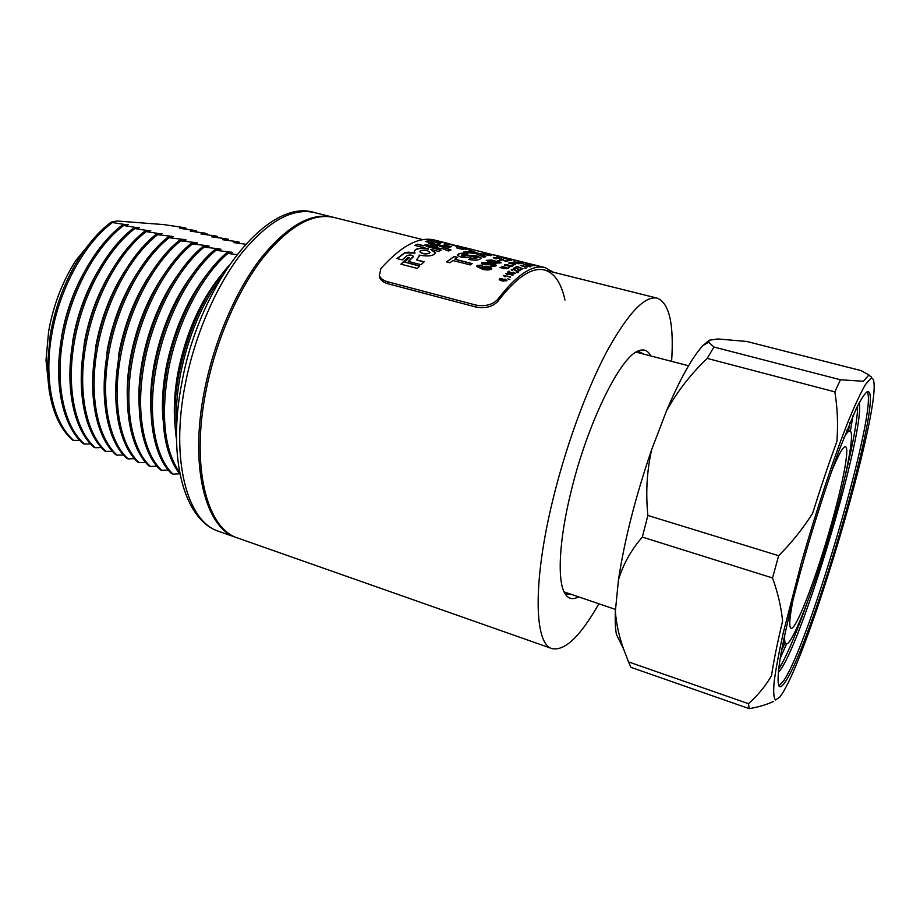 <?xml version="1.0" encoding="UTF-8"?>
<svg xmlns="http://www.w3.org/2000/svg" width="920" height="920" viewBox="0 0 920 920"><rect width="100%" height="100%" fill="white"/><g stroke="black" fill="none" stroke-linecap="round" stroke-linejoin="round"><path stroke-width="1.38" d="M598.828 603.853C580.439 636.237 564.857 651.164 552.069 648.623C534.244 644.38 532.484 582.555 552.966 499.364C566.007 445.809 586.661 389.516 606.832 351.52C627.923 313.317 644.713 295.527 657.225 298.149C669.3 303.071 674.095 324.116 671.611 361.272M552.069 648.623L237.9 538.085C207.172 529.023 190.67 467.624 205.907 391.322C215.475 342.125 236.923 292.042 261.855 259.302C288.259 226.515 312.34 212.566 334.098 217.476L422.959 239.66M578.266 596.953C572.815 599.932 568.457 598.931 565.191 593.94C557.06 581.98 558.819 540.925 571.021 491.671C587.282 423.798 620.011 357.305 638.066 351.026C643.54 348.657 647.737 350.221 650.647 355.706M570.745 594.435L565.053 593.722M637.836 351.129L642.976 353.683M831.139 472.558C838.293 454.928 843.076 446.315 845.48 446.729C849.735 447.534 843.065 482.643 831.507 523.503C816.971 575.655 796.099 630.683 791.016 628.233C788.785 627.256 789.532 617.435 793.27 598.77M843.778 437.966C846.607 432.952 848.677 430.629 849.976 430.974C855.013 431.986 847.067 473.501 833.543 521.226C816.603 582.003 792.154 646.599 786.106 643.862C784.829 643.436 784.38 640.355 784.771 634.616M636.03 352.118L688.539 365.769M615.537 609.454L564.087 591.905M870.654 378.499L865.398 384.617C860.752 392.667 855.059 404.823 848.32 421.084C834.164 456.665 816.488 509.806 801.515 562.2L783.081 633.581C778.711 653.568 775.709 669.806 774.088 682.329C773.271 692.415 773.766 698.314 775.56 700.005L779.803 697.049L781.931 694.025C809.151 652.97 877.979 421.072 874 383.099C873.666 379.132 872.551 377.591 870.654 378.499M773.628 701.373C767.257 704.467 759.126 706.894 749.236 708.664L748.477 703.685C757.597 695.612 765.268 686.32 771.512 675.797C773.49 661.974 777.193 643.735 782.586 621.057C781.206 607.096 777.848 592.721 772.524 577.955L778.654 555.703C791.706 542.604 803.01 528.482 812.601 513.325C820.904 486.829 828.989 462.909 836.866 441.588C838.189 424.706 837.51 408.135 834.854 391.862L840.431 379.764L863.374 381.259L868.698 375.222L871.631 377.073M867.146 391.828C878.588 406.732 809.91 642.804 783.541 680.961L778.883 685.986M859.257 402.626C865.168 430.709 804.183 636.939 780.459 669.806L778.251 672.635M857.635 405.766L857.486 411.079C856.336 425.695 852.15 447.66 844.916 476.974M807.196 602.681C797.099 631.131 788.509 651.774 781.413 664.596L778.619 669.116M853.024 415.575L850.356 431.181M786.531 643.896L780.171 658.398M849.976 422.602L848.55 430.594M784.702 643.39L781.494 650.854M866.87 391.978L868.25 391.678C883.533 395.393 812.406 642.298 785.427 681.605C782.943 685.411 781.045 687.113 779.723 686.722C777.273 684.928 777.572 674.578 780.62 655.695C785.427 628.728 795.708 587.132 808.76 542.627C818.961 508.53 829.081 477.721 839.132 450.202L856.129 408.859C860.637 399.889 864.225 394.266 866.87 391.978M623.587 649.06L616.4 634.328C615.342 628.44 614.997 620.77 615.353 611.306L618.447 580.014C624.484 540.005 635.547 496.581 651.624 449.742L666.632 410.538C680.328 378.419 692.472 356.741 703.064 345.506L709.251 340.228L717.922 338.962L746.867 341.481L861.154 370.633L869.101 375.061M615.353 611.306C616.308 623.909 619.068 636.502 623.61 649.094L628.556 661.917L748.477 703.685M628.556 661.917L630.844 667.299L749.236 708.664M651.624 449.742C646.863 471.155 645.61 493.051 647.875 515.453L778.654 555.703M647.875 515.453L642.332 537.084L772.524 577.955M709.251 340.228L708.641 342.205L713.954 347.035L840.431 379.764M713.954 347.035L707.169 358.397L834.854 391.862M642.332 537.084C631.016 550.148 623.058 564.454 618.447 580.014M707.169 358.397C690.943 373.922 677.431 391.299 666.632 410.538M179.63 473.8L173.017 474.122C154.802 457.171 147.188 414.586 156.262 367.068C164.852 319.666 189.554 272.216 215.924 250.297L232.633 252.413L226.343 253.092C200.146 275.137 175.49 322.782 166.796 370.323C158.964 418.071 163.357 452.697 179.952 474.202M226.343 253.092L227.838 253.483C201.652 275.563 177.008 323.23 168.291 370.794C160.689 416.495 164.461 450.363 179.607 472.397M220.202 276.138C199.962 301.587 185.932 333.442 178.112 371.703C174.409 391.552 173.42 409.791 175.122 426.409M228.574 265.949C204.723 293.457 188.163 329.498 178.905 374.06C174.42 398.337 173.615 420.164 176.502 439.518M222.007 276.172C202.089 303.232 188.232 336.018 180.423 374.532C176.881 393.426 175.617 411.044 176.64 427.374M333.385 217.304L332.683 217.12C310.891 212.209 286.787 226.136 260.36 258.899C235.405 291.617 213.958 341.676 204.401 390.85C189.186 467.118 205.735 528.528 236.52 537.602L237.222 537.832M96.301 235.635L75.992 260.291C62.456 281.416 53.337 305.129 48.622 331.453L46 360.237L49.381 392.012M111.067 222.157C100.004 230.54 89.757 241.937 80.316 256.335C65.515 279.484 55.511 305.497 50.324 334.385L47.437 365.93C47.851 400.51 56.177 425.201 72.404 439.978L73.738 440.427C53.302 423.039 43.55 380.995 51.727 334.811C59.386 288.707 84.525 243.144 112.447 222.536L111.067 222.157L117.104 220.995L163.794 224.595L184.575 227.7L186.84 229.402M197.363 232.196L195.086 230.471L179.595 228.321L185.874 228.045M112.447 222.536L127.673 224.94M83.478 273.447C72.956 292.721 65.7 313.524 61.72 335.857L59.501 353.383M128.409 224.526L122.233 225.158C94.449 245.893 69.356 291.628 61.594 337.858C53.337 384.169 62.905 426.259 83.133 443.624L84.468 444.072C64.273 426.719 54.74 384.629 63.008 338.296C70.771 292.054 95.864 246.284 123.636 225.526L122.233 225.158M207.943 235.014L205.677 233.266L190.244 231.138L196.408 230.816M123.636 225.526L138.759 227.918M97.301 272.262C85.491 292.663 77.383 315.019 72.99 339.33L70.38 361.985M139.518 227.505L133.48 228.171C105.857 249.055 80.81 294.998 72.956 341.366C64.607 387.815 73.933 429.973 93.932 447.281L95.277 447.741C75.313 430.433 66.01 388.274 74.37 341.803C82.237 295.412 107.284 249.446 134.895 228.551L133.48 228.171M218.603 237.843L216.327 236.083L200.951 233.979L207 233.611M134.895 228.551L149.925 230.931M111.032 271.595C98.026 292.962 89.125 316.698 84.341 342.827L81.477 370.104M150.696 230.494L144.808 231.207C117.346 252.23 92.345 298.379 84.387 344.897C75.946 391.494 85.042 433.711 104.799 450.972L106.156 451.433C86.434 434.171 77.36 391.954 85.824 345.334C93.794 298.804 118.784 252.632 146.222 231.587L144.808 231.207M229.333 240.695L227.044 238.912L211.738 236.831L217.66 236.428M146.222 231.587L161.172 233.956M124.706 271.331C110.595 293.503 100.947 318.516 95.772 346.346L92.736 377.844M161.954 233.507L156.216 234.278C128.926 255.438 103.971 301.794 95.91 348.45C87.365 395.197 96.232 437.471 115.748 454.687L117.116 455.159C97.635 437.943 88.791 395.657 97.347 348.898C105.42 302.22 130.375 255.829 157.642 234.657L156.216 234.278M240.12 243.57L237.831 241.753L222.582 239.694L228.39 239.257M157.642 234.657L173.293 236.543L172.488 237.015M138.345 271.377C123.188 294.262 112.838 320.424 107.284 349.887L104.155 385.319M173.293 236.543L167.704 237.348C140.587 258.658 115.667 305.233 107.513 352.026C98.865 398.923 107.502 441.255 126.764 458.424L128.144 458.896C108.905 441.738 100.303 399.395 108.962 352.475C117.139 305.659 142.036 259.06 169.13 237.739L167.704 237.348M245.513 244.225L233.507 242.592L239.177 242.109M169.13 237.739L184.713 239.591L183.873 240.085M151.961 271.699C135.838 295.182 124.809 322.437 118.876 353.464L115.701 392.553M184.713 239.591L186.139 239.97L179.262 240.453C152.329 261.912 127.466 308.683 119.197 355.637C110.446 402.684 118.841 445.073 137.862 462.197L139.242 462.668C120.255 445.556 111.895 403.144 120.658 356.086C128.938 309.12 153.789 262.315 180.711 240.844L179.262 240.453M180.711 240.844L196.202 242.673L195.35 243.179M165.589 272.239C148.534 296.24 136.862 324.518 130.548 357.052C127.845 371.99 126.787 386.17 127.374 399.602M196.202 242.673L197.639 243.052L190.911 243.581C164.151 265.178 139.334 312.167 130.962 359.272C122.118 406.456 130.26 448.914 149.028 465.991L150.42 466.463C131.698 449.397 123.579 406.939 132.434 359.72C140.817 312.604 165.623 265.592 192.372 243.972L190.911 243.581M192.372 243.972L207.77 245.766L206.896 246.307M179.216 272.976C161.299 297.424 148.994 326.657 142.312 360.674C139.357 376.889 138.299 392.161 139.15 406.49M207.77 245.766L209.219 246.146L202.641 246.732C176.065 268.479 151.294 315.686 142.819 362.928C133.871 410.274 141.772 452.789 160.275 469.798L161.678 470.281C143.209 453.272 135.332 410.745 144.302 363.388C152.8 316.123 177.548 268.893 204.102 247.123L202.641 246.732M204.102 247.123L219.431 248.883L218.523 249.446M192.855 273.884C174.121 298.724 161.218 328.865 154.157 364.331C150.949 381.777 149.914 398.084 151.041 413.241M219.431 248.883L220.892 249.274L214.452 249.895C188.059 271.791 163.346 319.217 154.767 366.608C145.705 414.103 153.352 456.676 171.603 473.65L173.017 474.122M215.924 250.297L214.452 249.895M231.161 252.022L230.23 252.62M206.517 274.942C187.001 300.115 173.523 331.131 166.083 368C162.633 386.664 161.621 403.96 163.036 419.876M168.222 469.982L161.678 470.281M156.894 466.175L150.42 466.463M145.636 462.415L139.242 462.668M134.47 458.666L128.144 458.896M123.372 454.94L117.116 455.159M112.355 451.248L106.156 451.433M101.407 447.568L95.277 447.741M90.54 443.923L84.468 444.072M79.741 440.289L73.738 440.427M227.838 253.483L236.877 254.529M429.318 253.138L429.858 252.241C427.731 250.286 424.626 249.791 420.532 250.734L419.968 251.677C422.107 253.736 425.224 254.219 429.318 253.138M419.945 251.574L419.945 251.919C422.096 253.966 425.212 254.449 429.295 253.38L429.858 252.552M452.513 244.605L435.275 240.603L432.998 240.511L437.115 241.534L429.548 240.695L425.327 241.442L430.468 242.73L434.573 241.983L440.714 243.282L436.344 244.202L448.695 247.296L451.398 246.709L444.061 244.881L446.384 244.248L444.348 243.34L458.355 246.353L446.326 243.259L469.085 248.664M462.035 246.916L455.779 245.421M419.75 265.949L417.335 268.421L400.901 264.178L408.135 257.358L409.4 257.68L404.627 262.062L419.75 265.949M538.487 265.96L533.335 264.673M533.853 264.799L535.67 265.248M534.681 265.248L530.012 264.04L534.681 265.248M535.762 265.661L537.257 266.029L535.762 265.661M530.104 264.362L534.727 265.615L530.104 264.362M529.828 265.42L525.377 264.143L531.265 265.19L532.599 265.811L529.828 265.42M523.503 264.362L531.334 265.949L529.598 266.305L524.216 264.592M528.804 266.501L530.322 266.846L528.804 266.501M523.043 265.351L521.122 265.477L523.135 266.202L527.678 266.754L523.158 266.42L520.248 265.351L523.043 265.351M524.549 267.996L526.067 268.329L524.549 267.996M516.085 267.593L515.188 267.375L517.04 266.489L522.974 268.72L517.58 266.88L516.085 267.593M513.74 268.065L516.591 268.065L519.409 269.893L521.755 269.33L519.834 270.399L516.223 268.272L514.544 268.272L514.786 269.1L513.486 268.41L516.591 268.065M511.44 269.399L514.314 269.33L517.12 271.273L519.501 270.606L517.546 271.825L513.947 269.56L512.256 269.606L512.474 270.514L511.186 269.801L514.314 269.33M516.649 272.435L518.19 272.745L516.649 272.435M512.187 273.792L514.337 273.378L513.291 272.504L511.129 272.561L510.761 273.389L507.414 272.228L508.886 271.17L509.795 271.4L508.656 272.216L510.347 272.803L513.625 272.216L515.154 273.585L512.187 273.792M513.118 275.045L507.15 273.953L507.472 274.792L505.712 273.435L513.118 275.045M510.715 277.023L504.723 275.954L505.046 276.862L503.286 275.425L510.715 277.023M508.277 279.197L509.841 279.496L508.277 279.197M502.274 278.438L500.169 279.484L502.171 280.462L502.009 279.461L505.298 279.162L506.747 280.749L502.147 280.979L499.491 279.852L499.502 278.852L502.274 278.438M529.149 263.626L532.714 264.511M529.448 263.695L530.518 263.959M523.572 262.246L528.149 263.407L523.572 262.246M520.662 261.866L526.033 263.143L520.639 261.97M523.353 263.12L518.293 261.866L523.353 263.12M521.134 262.798L516.798 262.039L521.134 262.798M520.294 263.189L513.912 261.717L520.248 263.407M516.453 262.349L515.648 262.154M518.857 263.499L513.601 262.671L518.914 263.833M515.717 264.753L508.725 263.005L512.819 262.844L514.257 263.407L513.245 263.89L515.717 264.753M513.555 265.615L512.647 265.397L513.555 265.615M505.275 265.248L507.84 264.649L504.689 264.649L505.574 265.65L510.6 265.581L511.163 266.214L508.231 266.409L511.991 266.409L510.968 265.385L512.267 266.041M505.298 265.086L510.968 265.385M509.714 267.536L508.806 267.317L509.714 267.536M508.219 268.398L501.929 266.179L507.161 268.318M508.242 268.203L503.642 268.651L500.02 267.34L506.977 268.467M471.35 249.228L468.303 248.584M468.257 248.457L464.059 247.641L468.315 248.561M469.648 249.205L463.749 247.606L469.648 249.205M466.704 249.182L460 247.514L467.038 248.894L462.702 247.526L469.384 249.193L463.335 247.756L468.257 249.159L461.426 247.756L466.704 249.182M463.392 249.55L456.653 247.871L463.772 249.09L459.448 247.549L466.164 249.216L458.102 248.066L463.392 249.55M517.27 260.67L509.059 258.623M507.38 258.589L516.2 260.464L507.38 258.589M498.284 257.473L496.524 257.036L499.974 256.887L511.6 260.279L501.043 257.312L498.284 257.473M493.775 257.427L499.296 258.06L504.861 260.647L509.335 260.532L505.712 261.349L498.594 258.175L495.351 257.818L496.754 258.692L495.834 258.842L493.315 257.784L499.296 258.06M498.962 261.222L497.352 260.82L501.112 260.486L498.962 261.222M492.142 261.763L488.451 261.522L486.208 260.371L491.878 259.992L501.204 262.798L494.546 263.235L492.108 262.05M490.59 266.179L494.58 265.144L490.774 263.534L490.843 264.741L484.553 264.73L481.413 263.062L481.827 262.349L490.601 262.855L496.34 265.282L495.914 265.995L490.59 266.179M482.597 265.063L478.434 266.524L482.356 268.295L482.057 266.65L488.497 266.478L491.763 268.26L491.326 269.135C489.095 270.215 486.082 270.215 482.287 269.146L476.64 266.432L477.158 265.454L482.597 265.063M469.867 248.86L494.27 255.127M478.837 251.286L480.872 251.654M499.077 256.139L496.271 255.472M486.829 254.138L483.437 253.287L486.461 253.322L489.842 254.173L486.829 254.138M483.828 257.324L475.973 253.667L463.622 252.057L465.658 251.447L473.409 252.552L469.039 250.734L470.971 250.505L477.928 253.242L491.648 255.553L480.504 254.322L485.817 256.668L483.828 257.324M468.797 259.498L470.361 258.382L476.433 258.313L477.066 257.623L472.409 256.588L465.808 257.703L460.793 257.174L457.401 255.3L458.505 253.943C460.379 253 463.565 253 468.05 253.977L466.543 254.759L461.955 254.794L461.403 255.622L463.875 256.255C467.176 255.093 471.592 255.024 477.123 256.036L481.045 257.899L479.849 259.21C477.652 260.36 473.972 260.464 468.797 259.498M470.304 264.925L452.881 260.51L449.926 262.775L446.441 261.889L454.227 256.45L457.677 257.324L454.791 259.175L472.178 263.568L470.304 264.925M447.511 243.294L434.539 240.062C419.152 236.256 401.258 245.778 380.846 268.628L379.385 275.551C380.57 278.461 383.306 280.531 387.596 281.761L475.824 305.06C485.403 306.728 492.763 304.761 497.892 299.161C516.511 274.919 532.243 264.397 545.066 267.582L553.46 272.251M396.968 258.543L402.258 259.9L407.008 255.702C409.699 254.61 411.815 254.84 413.379 256.392L408.308 261.452L421.015 264.718L424.143 261.809L416.587 259.877L419.474 255.898L419.106 255.116C428.674 256.783 434.148 255.898 435.528 252.459L430.721 249.423L438.575 251.401L441.128 250.09L426.259 246.353L442.83 248.722L448.339 250.999L450.961 249.929L431.549 242.799L428.938 243.512L437.552 246.606L425.615 244.697L423.418 245.64L417.542 244.168L414.92 245.444L428.582 248.883C419.761 247.503 415 248.457 414.276 251.746L415.092 253.046L408.399 252.16L404.8 252.701L396.968 258.543M387.596 281.761L387.872 283.728C383.605 282.509 380.868 280.439 379.672 277.518L379.247 275.172M387.872 283.728L475.985 307.05L475.824 305.06M497.892 299.161L498.019 301.15C492.936 306.74 485.587 308.706 475.985 307.05M498.019 301.15C516.384 277.253 531.898 266.869 544.548 270.02C554.438 272.93 561.246 282.934 564.972 300.035M454.227 256.45L446.66 261.947M454.204 256.691L457.389 257.496M454.791 259.175L471.925 263.752M470.361 258.382L476.399 258.555L477.031 257.864M457.378 255.139L458.47 254.184C460.299 253.264 463.381 253.253 467.705 254.15M461.322 255.737L463.841 256.496C467.13 255.334 471.558 255.265 477.089 256.277L481.034 258.255M469.027 259.543L470.327 258.623M465.658 251.447L464.14 252.114M465.612 251.689L473.409 252.552M470.971 250.505L469.476 250.907M470.925 250.746L477.882 253.483L490.751 255.645M480.504 254.322L485.472 256.772M486.461 253.322L484.288 253.506M486.404 253.564L488.577 254.104M495.627 255.277L494.304 254.989M478.423 266.466L482.356 268.295M481.643 267.386L488.474 266.719L491.751 268.605M476.617 266.317L482.379 265.27M483.138 267.812L485.012 269.215L489.9 268.467M489.612 268.996L489.911 268.214L487.749 267.053L483.149 267.846L485.035 268.973L489.635 268.767M491.211 265.615L494.557 265.351M490.429 263.453L491.142 264.454M481.401 263.005L490.567 263.097L496.328 265.592M489.428 264.431L489.727 263.764L487.715 262.763L483.563 262.683L483.276 263.361L485.426 264.477L489.693 263.994M485.426 264.477L489.463 264.189M483.276 263.361L485.449 264.236M486.197 260.371L491.843 260.233L501.216 262.798M493.499 262.005L495.247 263.074L499.41 262.763M488.037 260.578L489.198 261.383L492.361 261.096M492.142 261.452L491.165 260.314L488.002 260.521L492.177 261.2M499.111 263.2L499.433 262.614L497.628 261.786L493.488 261.97L499.157 262.959M499.502 260.084L497.72 260.912M499.468 260.325L500.652 260.624M499.238 258.301L503.401 259.75M495.052 258.163L496.156 258.784M508.725 260.636L507.564 260.095M507.518 260.337L504.861 260.647M503.355 259.992L504.815 260.9M499.974 256.887L497.202 257.209M499.916 257.128L500.675 257.312M502.929 257.427L503.504 257.542M514.314 260.188L503.539 257.427L514.349 260.072M457.274 247.767L458.079 248.181M501.929 266.179L508.197 268.421M499.985 267.582L506.954 268.709M509.151 267.34L509.784 267.502M508.645 266.19L511.267 266.144M504.401 265.063L507.472 264.822M505.252 265.328L510.922 265.627M509.772 262.66L509.105 263.097M509.726 262.901L510.91 262.775M513.176 263.189L514.153 263.58M512.417 263.925L513.164 263.453M513.072 263.718L510.611 262.844L512.394 263.925M513.118 263.465L512.44 263.695M513.682 262.752L514.694 262.66M516.212 262.936L516.982 263.131M518.178 263.43L518.834 263.591M516.741 263.499L518.259 263.511L516.649 263.373M521.548 263.051L522.146 263.246M517.005 262.177L518.431 262.637M517.718 262.384L518.742 262.717M519.547 262.395L518.466 262.51M527.206 263.235L524.124 262.441L527.206 263.189M500.158 279.496L502.171 280.462M501.814 279.967L505.275 279.392L506.954 280.45M499.249 279.438L502.113 278.645M502.584 280.197L503.527 281.048L506.011 280.393M505.862 280.807L504.907 279.553L502.573 280.174L505.885 280.577M507.748 278.817L509.691 279.484M504.723 275.954L505.011 276.851M503.527 275.436L510.496 277.207M507.15 273.953L507.449 274.528M505.942 273.47L512.889 275.229M512.486 273.47L514.418 273.298M508.886 271.17L507.621 272.297M508.852 271.411L509.53 271.584M508.656 272.216L510.347 272.803M510.266 272.642L513.59 272.458L515.338 273.401M516.097 272.182L516.775 272.343M514.28 269.571L516.408 270.572M519.202 270.779L518.581 270.377M518.547 270.618L517.12 271.273M516.373 270.813L517.097 271.526M516.557 268.306L518.684 269.226M521.433 269.502L520.846 269.1M520.812 269.353L519.409 269.893M518.65 269.479L519.374 270.135M517.04 266.489L515.487 267.444M517.005 266.742L522.64 268.881M522.893 265.742L523.745 265.949M526.654 266.524L527.562 266.915M520.306 265.431L521.318 265.339M526.631 266.984L523.48 266.11L526.677 266.742M527.172 265.224L528.379 265.546M530.391 265.972L529.207 266.19M531.806 265.604L532.473 265.822M526.32 264.351L525.619 264.293M533.738 265.592L530.633 264.764L533.761 265.477M419.577 266.133L404.627 262.062M409.193 257.853L408.135 257.358M408.135 257.577L401.085 264.224M415.092 253.046L404.788 252.931L397.152 258.589M413.39 256.703L408.491 261.51M423.947 261.993L416.587 259.877M419.531 256.565L419.106 255.116M435.539 253.011L430.721 249.423M440.795 250.251L426.259 246.353M450.627 250.056L431.514 243.041L429.284 243.639M437.552 246.606L425.58 244.939L423.384 245.881L417.519 244.398L415.219 245.513M428.582 248.883L428.559 249.113C420.635 247.79 415.851 248.538 414.218 251.332M450.811 246.813L444.061 244.881M446.384 244.248L444.348 243.34M457.079 246.284L446.28 243.466M446.315 243.248L442.393 242.362M442.612 242.431L434.044 240.764M437.115 241.534L429.502 240.936L425.799 241.569M440.691 243.374L436.816 244.317M185.15 384.859C170.211 460.736 187.484 522.088 218.914 531.403C184.023 520.306 167.164 457.987 181.757 383.122C199.824 282.589 268.375 197.236 314.571 212.6C292.318 207.575 267.858 221.294 241.178 253.77C216.005 286.2 194.522 335.938 185.15 384.859M657.225 298.149L544.548 270.02M849.976 430.974L846.871 430.134M786.106 643.862L783.046 642.85M857.486 411.079L856.589 407.882M781.413 664.596L778.918 666.781M703.064 345.506L708.641 342.205M218.914 531.403L236.52 537.602M75.992 260.291L80.316 256.335M46 360.237L47.437 365.93M314.571 212.6L332.683 217.12M498.996 256.116L509.162 258.647M513.36 259.693L528.436 263.442M533.6 264.73L535.129 265.109M536.256 265.397L538.177 265.868M539.292 266.144L545.066 267.582M379.385 275.551L379.672 277.518"/></g></svg>
